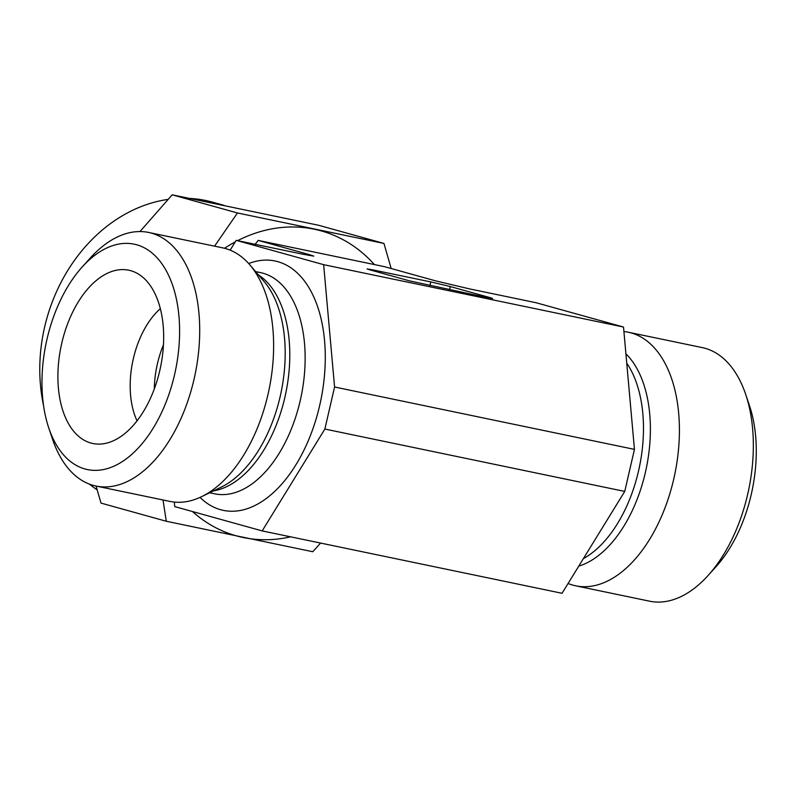 <?xml version="1.0" encoding="UTF-8"?>
<svg xmlns="http://www.w3.org/2000/svg" width="796" height="796" viewBox="0 0 796 796"><rect width="100%" height="100%" fill="white"/><g stroke="black" fill="none" stroke-linecap="round" stroke-linejoin="round"><path stroke-width="1.19" d="M623.517 327.037L323.644 264.67L334.579 387.005L324.868 429.044L262.173 530.912L562.046 593.289L624.741 491.421L634.452 449.382L623.517 327.037L536.076 302.729L469.371 288.858L435.591 280.859L384.707 266.72L258.193 240.402L255.138 244.292M262.173 530.912L174.732 506.604L174.324 502.087M623.915 331.554A129.499 74.356 101.7 0 1 628.392 332.24L702.301 347.613A129.499 74.356 101.7 0 1 745.772 394.627A129.499 74.356 101.7 0 1 708.181 575.399A129.499 74.356 101.7 0 1 649.556 601.179L575.647 585.806A129.499 74.356 101.7 0 1 572.901 585.14A129.499 74.356 101.7 0 1 568.075 583.488M708.181 575.399L716.131 566.573A115.112 66.088 -78.3 0 0 749.553 405.89L745.772 394.627M628.392 332.24A129.499 74.356 101.7 0 1 631.138 332.907A129.499 74.356 101.7 0 1 674.302 476.565A129.499 74.356 101.7 0 1 575.647 585.806M634.452 449.382L334.579 387.005M258.193 240.402L309.067 254.541L308.132 255.287M230.163 250.153L236.203 240.352L302.898 254.232L313.783 256.123L309.067 254.541M236.203 240.352L323.644 264.67M372.946 270.7L373.125 269.944L430.795 281.933L429.93 285.665M449.561 289.744L450.297 286.55L430.795 281.933M450.297 286.55L490.147 297.634L490.038 298.132M373.125 269.944L367.075 268.919L369.563 269.764L409.413 280.839L486.585 297.455L492.634 298.47L490.147 297.634M160.364 308.669A71.938 41.302 -78.3 0 0 137.041 420.795M130.673 270.67A88.485 50.805 101.7 0 1 136.016 272.72A88.485 50.805 101.7 0 1 160.523 367.195A88.485 50.805 101.7 0 1 100.376 444.059A88.485 50.805 101.7 0 1 90.883 443.024A88.485 50.805 101.7 0 1 61.76 343.215A88.485 50.805 101.7 0 1 130.673 270.67M163.478 344.767A71.938 41.302 -78.3 0 0 154.285 388.936M48.695 427.75L52.466 439.014A129.499 74.356 -78.3 0 0 93.202 485.361A129.499 74.356 -78.3 0 0 95.948 486.028A129.499 74.356 -78.3 0 0 195.11 374.389A129.499 74.356 -78.3 0 0 148.683 232.462A129.499 74.356 -78.3 0 0 90.067 258.242L82.117 267.068A115.112 66.088 101.7 0 1 179.588 328.688A115.112 66.088 101.7 0 1 84.903 468.953A115.112 66.088 101.7 0 1 48.695 427.75A115.112 66.088 101.7 0 1 82.117 267.068M95.948 486.028L169.856 501.4A129.499 74.356 -78.3 0 0 201.587 496.674A129.499 74.356 -78.3 0 0 267.963 394.567A129.499 74.356 -78.3 0 0 249.815 264.819A129.499 74.356 -78.3 0 0 222.591 247.835L148.683 232.462M624.741 491.421L324.868 429.044M97.162 489.858A156.832 128.315 -74.5 0 1 89.401 484.117M43.541 405.562A156.832 128.315 -74.5 0 1 168.065 199.398M190.085 198.433A156.832 128.315 -74.5 0 1 212.363 202.114L224.144 205.388M214.562 246.163L237.467 212.97L383.961 243.437L318.689 225.288L172.195 194.821L139.977 231.556M96.067 486.058L101.022 503.102L166.284 521.251L163.021 499.978M172.195 194.821L237.467 212.97M320.579 543.061L312.788 551.727L166.284 521.251M383.961 243.437L391.164 268.511M374.379 264.57A158.275 129.489 105.5 0 0 314.34 229.218A158.275 129.489 105.5 0 0 237.626 240.651M192.473 511.539A158.275 129.489 105.5 0 0 243.168 537.499A158.275 129.489 105.5 0 0 290.57 536.822M235.248 241.894A158.275 129.489 105.5 0 0 224.522 248.282M625.905 353.822A114.873 65.959 101.7 0 1 645.735 470.864A114.873 65.959 101.7 0 1 578.762 566.125M626.741 363.115A112.952 64.854 101.7 0 1 638.899 469.351A112.952 64.854 101.7 0 1 583.368 558.643M255.625 271.605L260.65 272.65A112.952 64.854 101.7 0 1 300.221 400.627A112.952 64.854 101.7 0 1 214.651 493.819L209.627 492.774M248.68 263.536A127.34 73.113 101.7 0 1 319.733 405.244A127.34 73.113 101.7 0 1 200.035 497.4M258.481 274.928A112.952 64.854 101.7 0 1 284.859 397.433A112.952 64.854 101.7 0 1 213.567 490.863M249.815 264.819L264.053 281.436A114.873 65.959 101.7 0 1 280.162 396.537A114.873 65.959 101.7 0 1 221.278 487.112L201.587 496.674"/></g></svg>
